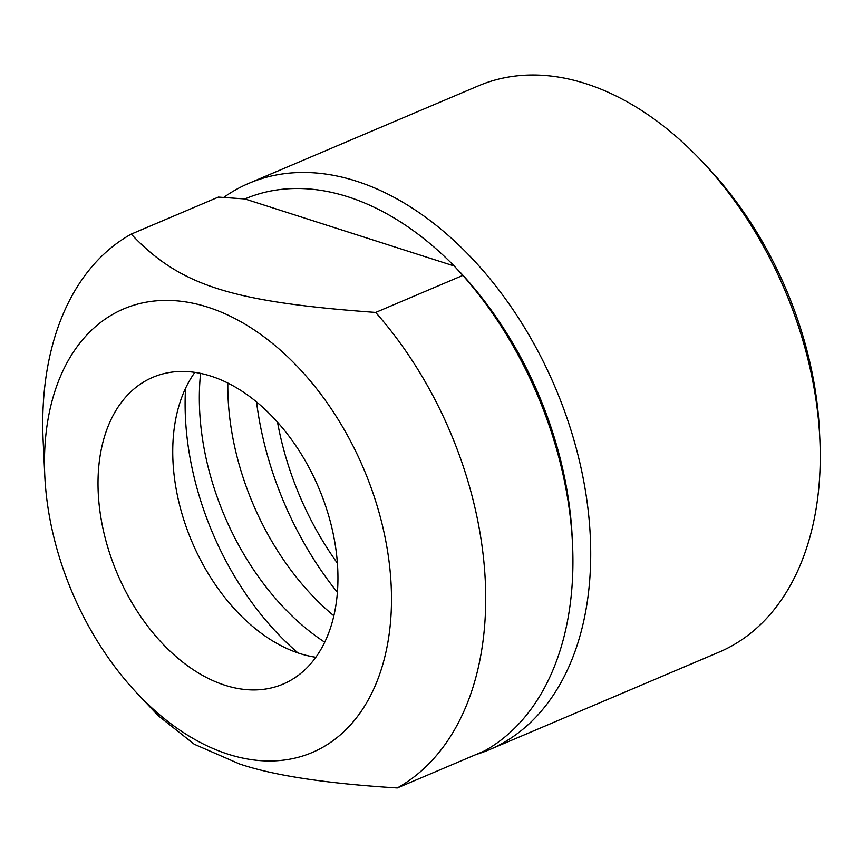 <?xml version="1.0" encoding="UTF-8"?>
<svg xmlns="http://www.w3.org/2000/svg" width="863" height="863" viewBox="0 0 863 863"><rect width="100%" height="100%" fill="white"/><g stroke="black" fill="none" stroke-linecap="round" stroke-linejoin="round"><path stroke-width="1.29" d="M324.736 642.212A217.929 143.15 67 0 1 199.601 409.688A217.929 143.15 67 0 1 200.583 373.388M227.821 383.043A217.929 143.15 -113 0 0 228.069 397.595A217.929 143.15 -113 0 0 333.862 615.815M819.85 439.202L819.472 431.155A292.277 191.985 -113 0 0 707.282 166.991L701.759 161.133A307.66 202.093 67 0 1 819.85 439.202A307.66 202.093 67 0 1 719.019 652.158L489.483 749.645A307.66 202.093 -113 0 0 579.742 462.244A307.66 202.093 -113 0 0 356.268 181.133A307.66 202.093 -113 0 0 248.965 183.28A307.66 202.093 -113 0 0 223.7 197.422M277.519 422.18A235.61 154.768 -113 0 0 337.401 563.194M454.175 265.987A294.844 193.668 -113 0 0 347.908 196.796A294.844 193.668 -113 0 0 244.887 198.943L454.175 265.987L462.859 275.405L375.675 312.428C230.82 301.845 179.903 285.534 131.219 234.11L218.404 197.088L244.887 198.943M137.293 693.507A241.004 158.307 67 0 1 44.79 475.686A241.004 158.307 67 0 1 207.584 307.099A241.004 158.307 67 0 1 391.187 586.02A241.004 158.307 67 0 1 228.134 754.197A241.004 158.307 67 0 1 137.293 693.507L158.242 715.718L194.24 744.23L239.45 763.928C273.603 775.524 326.203 783.539 397.271 787.973L484.456 750.95A307.66 202.093 -113 0 0 572.525 544.24A307.66 202.093 -113 0 0 462.859 275.405M572.525 544.24L572.212 537.53A294.844 193.668 -113 0 0 459.04 271.047L457.325 269.234M397.271 787.973A307.66 202.093 -113 0 0 375.675 312.428M131.219 234.11A307.66 202.093 -113 0 0 43.15 440.82L44.79 475.686M210.96 376.139A166.645 109.461 -113 0 0 152.837 377.304A166.645 109.461 -113 0 0 117.228 573.485A166.645 109.461 -113 0 0 283.118 684.079A166.645 109.461 -113 0 0 332.007 528.404A166.645 109.461 -113 0 0 210.96 376.139M248.965 183.28L478.501 85.804A307.66 202.093 67 0 1 585.804 83.657A307.66 202.093 67 0 1 701.759 161.133M476.128 754.489A307.66 202.093 -113 0 0 489.483 749.645M194.855 372.374A166.645 109.461 -113 0 0 191.953 541.748A166.645 109.461 -113 0 0 315.847 657.272M185.567 388.253A238.436 156.624 -113 0 0 297.962 652.924M256.527 401.921A261.511 171.78 -113 0 0 337.411 592.374"/></g></svg>

